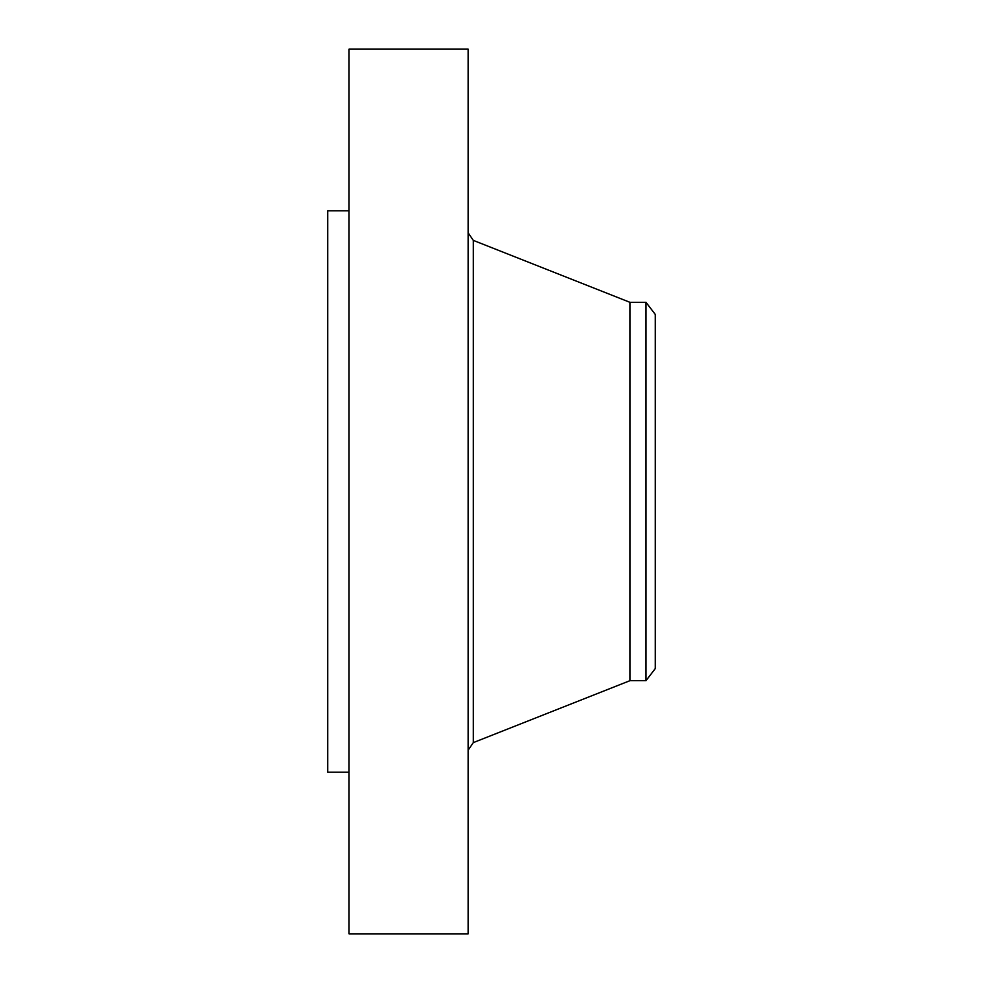 <?xml version="1.0" encoding="UTF-8"?>
<svg xmlns="http://www.w3.org/2000/svg" width="983" height="983" viewBox="0 0 983 983"><rect width="100%" height="100%" fill="white"/><g stroke="black" fill="none" stroke-linecap="round" stroke-linejoin="round"><path stroke-width="1.47" d="M349.026 933.85L349.026 49.15L468.129 49.15L468.129 933.85L349.026 933.85M349.026 772.22L327.732 772.22L327.732 210.78L349.026 210.78M655.268 314.413L655.268 668.587L645.991 680.691L645.991 302.309L655.268 314.413M645.991 680.691L629.919 680.691L629.919 302.309L473.29 240.38L468.129 232.787M629.919 680.691L473.29 742.62L473.29 240.38M645.991 302.309L629.919 302.309M473.29 742.62L468.129 750.213"/></g></svg>
